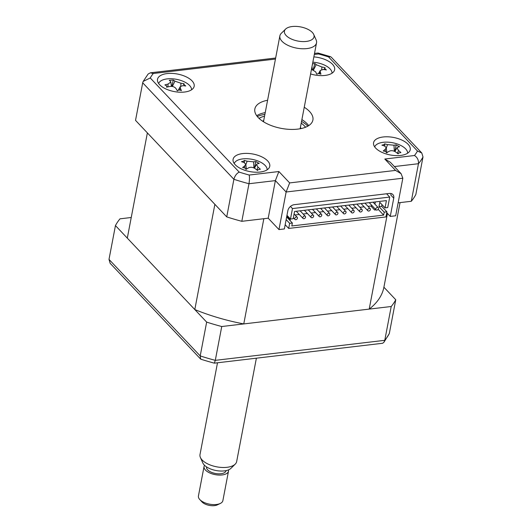 <?xml version="1.0" encoding="UTF-8"?>
<svg xmlns="http://www.w3.org/2000/svg" width="532" height="532" viewBox="0 0 532 532"><rect width="100%" height="100%" fill="white"/><g stroke="black" fill="none" stroke-linecap="round" stroke-linejoin="round"><path stroke-width="0.8" d="M387.449 213.452L369.201 309.105A130.626 62.39 10.8 0 0 383.904 287.214L395.761 299.755A146.18 69.818 -169.2 0 1 391.226 306.505L221.744 326.528A146.18 69.818 -169.2 0 1 206.655 322.099L115.451 225.575A146.18 69.818 -169.2 0 1 119.986 218.832L131.238 217.502M400.044 202.612L383.904 287.214M386.751 212.707L390.262 216.424L393.747 198.177A6.218 4.555 -43.4 0 0 392.862 194.539A6.218 4.555 -43.4 0 0 389.364 193.448L294.276 204.68A6.218 4.555 -43.4 0 0 287.852 210.685L284.367 228.94L278.968 229.578L268.208 218.193L263.839 218.712L243.769 323.928L369.201 309.105M370.897 206.057L372.287 205.897M194.805 309.558L127.308 238.117L147.377 132.9L214.875 204.341L194.805 309.558A130.626 62.39 10.8 0 0 243.769 323.928M408.111 144.292A18.66 8.911 10.8 0 0 388.22 136.817A18.66 8.911 10.8 0 0 373.57 142.709A18.66 8.911 10.8 0 0 375.698 148.122A18.66 8.911 10.8 0 0 395.589 155.597A18.66 8.911 10.8 0 0 410.232 149.705A18.66 8.911 10.8 0 0 408.111 144.292M310.602 73.961A18.66 8.911 10.8 0 0 334.641 69.699A18.66 8.911 10.8 0 0 332.52 64.286A18.66 8.911 10.8 0 0 313.86 56.891M192.045 80.884A18.66 8.911 10.8 0 0 172.155 73.409A18.66 8.911 10.8 0 0 157.505 79.308A18.66 8.911 10.8 0 0 159.627 84.714A18.66 8.911 10.8 0 0 179.517 92.196A18.66 8.911 10.8 0 0 194.167 86.297A18.66 8.911 10.8 0 0 192.045 80.884M267.636 160.89A18.66 8.911 10.8 0 0 247.746 153.416A18.66 8.911 10.8 0 0 233.096 159.307A18.66 8.911 10.8 0 0 235.217 164.72A18.66 8.911 10.8 0 0 255.114 172.195A18.66 8.911 10.8 0 0 269.757 166.303A18.66 8.911 10.8 0 0 267.636 160.89M267.589 100.262A29.546 14.111 10.8 0 0 254.848 108.967A29.546 14.111 10.8 0 0 258.206 117.539A29.546 14.111 10.8 0 0 289.701 129.376A29.546 14.111 10.8 0 0 312.896 120.039A29.546 14.111 10.8 0 0 309.531 111.474A29.546 14.111 10.8 0 0 304.251 107.251M308.68 125.632A29.546 14.111 10.8 0 0 307.177 123.816A29.546 14.111 10.8 0 0 301.897 119.6M265.235 112.604A29.546 14.111 10.8 0 0 256.703 115.723M239.201 172.109A139.956 66.846 10.8 0 0 249.195 175.041C249.628 177.249 249.555 180.142 248.983 183.733A146.18 69.818 -169.2 0 1 233.894 179.304L142.696 82.786L143.181 81.409L150.243 77.971L239.201 172.109C236.627 173.432 234.858 175.833 233.894 179.304L226.732 216.883L135.527 120.358L142.696 82.786M249.195 175.041L278.894 171.53L275.377 180.614L248.983 183.733L241.814 221.312A146.18 69.818 -169.2 0 1 226.732 216.883M275.45 59.059L153.249 73.496L150.343 72.824L148.115 74.048L143.181 81.409M423 156.96A146.18 69.818 -169.2 0 1 418.465 163.71L411.296 201.282A146.18 69.818 -169.2 0 0 415.831 194.539L423 156.96L421.783 152.977L331.243 57.157L330.498 56.691L328.543 56.904A139.956 66.846 10.8 0 0 318.542 53.965L318.03 53.027L314.518 53.426M421.783 152.977L417.494 151.041L328.543 56.904M394.372 166.556L418.465 163.71C418.737 160.152 417.414 157.425 414.488 155.51A139.956 66.846 10.8 0 0 417.494 151.041M390.262 216.424L395.668 215.786L402.837 178.213L401.088 173.658L390.328 162.273L384.789 159.021L414.488 155.51M401.088 173.658L395.549 170.406L384.789 159.021M278.968 229.578L286.13 191.999L289.654 182.915L395.549 170.406M241.814 221.312L268.208 218.193L275.377 180.614L286.13 191.999L402.837 178.213M411.296 201.282L398.136 202.838M393.747 198.177L390.84 195.098A6.218 4.555 136.6 0 0 390.894 193.495M395.761 299.755L389.304 333.577L383.885 342.315L382.634 343.266L214.336 363.157A144.398 68.967 10.8 0 1 200.717 359.16L200.205 355.921A146.18 69.818 10.8 0 0 215.294 360.35L214.336 363.157M391.226 306.505L384.776 340.32L383.885 342.315M221.744 326.528L215.294 360.35L384.776 340.32A146.18 69.818 10.8 0 0 389.304 333.577M206.655 322.099L200.205 355.921L109 259.397L115.451 225.575M109 259.397L110.151 263.307L200.717 359.16M300.394 127.474A21.147 10.101 -169.2 0 1 301.112 128.558M305.534 127.241A26.746 12.775 10.8 0 0 304.523 126.031A26.746 12.775 10.8 0 0 304.404 125.904A26.746 12.775 10.8 0 0 301.218 123.158M264.557 116.162A26.746 12.775 10.8 0 0 260.421 117.619A26.746 12.775 10.8 0 0 259.037 118.37M258.978 118.317A27.99 13.367 -169.2 0 1 259.25 118.184L260.421 117.619M305.282 126.849A27.99 13.367 -169.2 0 1 305.408 126.988A27.99 13.367 -169.2 0 1 305.607 127.208M262.662 121.223A21.147 10.101 -169.2 0 1 263.732 120.485M378.485 208.604A1.556 1.137 -43.4 0 1 377.421 209.941A1.556 1.137 -43.4 0 1 376.004 209.834A1.556 1.137 -43.4 0 1 375.785 208.923A1.556 1.137 -43.4 0 1 376.849 207.586A1.556 1.137 -43.4 0 1 378.265 207.693A1.556 1.137 -43.4 0 1 378.485 208.604M370.378 209.561A1.556 1.137 -43.4 0 1 369.314 210.898A1.556 1.137 -43.4 0 1 367.898 210.792A1.556 1.137 -43.4 0 1 367.678 209.881A1.556 1.137 -43.4 0 1 368.743 208.544A1.556 1.137 -43.4 0 1 370.159 208.65A1.556 1.137 -43.4 0 1 370.378 209.561M362.272 210.519A1.556 1.137 -43.4 0 1 361.208 211.856A1.556 1.137 -43.4 0 1 359.792 211.749A1.556 1.137 -43.4 0 1 359.572 210.838A1.556 1.137 -43.4 0 1 360.636 209.502A1.556 1.137 -43.4 0 1 362.053 209.608A1.556 1.137 -43.4 0 1 362.272 210.519M354.172 211.477A1.556 1.137 -43.4 0 1 353.108 212.813A1.556 1.137 -43.4 0 1 351.692 212.707A1.556 1.137 -43.4 0 1 351.472 211.796A1.556 1.137 -43.4 0 1 352.536 210.459A1.556 1.137 -43.4 0 1 353.953 210.566A1.556 1.137 -43.4 0 1 354.172 211.477M346.066 212.434A1.556 1.137 -43.4 0 1 345.002 213.771A1.556 1.137 -43.4 0 1 343.586 213.665A1.556 1.137 -43.4 0 1 343.366 212.753A1.556 1.137 -43.4 0 1 344.43 211.417A1.556 1.137 -43.4 0 1 345.847 211.523A1.556 1.137 -43.4 0 1 346.066 212.434M337.96 213.392A1.556 1.137 -43.4 0 1 336.896 214.728A1.556 1.137 -43.4 0 1 335.479 214.622A1.556 1.137 -43.4 0 1 335.26 213.711A1.556 1.137 -43.4 0 1 336.324 212.374A1.556 1.137 -43.4 0 1 337.74 212.481A1.556 1.137 -43.4 0 1 337.96 213.392M329.86 214.349A1.556 1.137 -43.4 0 1 328.789 215.686A1.556 1.137 -43.4 0 1 327.38 215.58A1.556 1.137 -43.4 0 1 327.153 214.669A1.556 1.137 -43.4 0 1 328.224 213.332A1.556 1.137 -43.4 0 1 329.641 213.438A1.556 1.137 -43.4 0 1 329.86 214.349M321.754 215.307A1.556 1.137 -43.4 0 1 320.69 216.644A1.556 1.137 -43.4 0 1 319.273 216.537A1.556 1.137 -43.4 0 1 319.054 215.626A1.556 1.137 -43.4 0 1 320.118 214.29A1.556 1.137 -43.4 0 1 321.534 214.396A1.556 1.137 -43.4 0 1 321.754 215.307M313.647 216.265A1.556 1.137 -43.4 0 1 312.583 217.601A1.556 1.137 -43.4 0 1 311.167 217.495A1.556 1.137 -43.4 0 1 310.947 216.584A1.556 1.137 -43.4 0 1 312.011 215.247A1.556 1.137 -43.4 0 1 313.428 215.354A1.556 1.137 -43.4 0 1 313.647 216.265M305.548 217.222A1.556 1.137 -43.4 0 1 304.477 218.559A1.556 1.137 -43.4 0 1 303.067 218.453A1.556 1.137 -43.4 0 1 302.841 217.541A1.556 1.137 -43.4 0 1 303.912 216.205A1.556 1.137 -43.4 0 1 305.321 216.311A1.556 1.137 -43.4 0 1 305.548 217.222M297.441 218.18A1.556 1.137 -43.4 0 1 296.377 219.517A1.556 1.137 -43.4 0 1 294.961 219.41A1.556 1.137 -43.4 0 1 294.741 218.499A1.556 1.137 -43.4 0 1 295.805 217.162A1.556 1.137 -43.4 0 1 297.222 217.269A1.556 1.137 -43.4 0 1 297.441 218.18M287.273 216.724L290.352 219.975L289.581 220.068M372.247 205.851L370.857 206.017L374.634 210.02L376.024 209.854M287.446 215.819L287.127 217.468L292.361 223.008L291.802 225.96L383.652 215.108L378.418 209.568L377.866 209.635M295.054 214.975L299.303 214.469M303.154 214.017L307.41 213.512M311.26 213.059L315.516 212.554M319.366 212.102L323.616 211.596M327.466 211.144L331.722 210.639M335.572 210.187L339.828 209.681M343.679 209.229L347.935 208.724M351.778 208.271L356.034 207.766M359.885 207.314L364.141 206.808M367.991 206.356L370.857 206.017M374.907 204.142L375.333 201.927M285.172 224.71L288.69 228.428L385.939 216.936L386.917 211.836L381.683 206.296L378.977 206.615L379.801 202.326L385.035 207.866L387.735 207.547L389.73 197.073L292.48 208.564L290.459 206.429M381.683 206.296L381.996 204.647M386.917 211.836L384.21 212.155L378.977 206.615M286.967 215.314L290.479 219.038L293.185 218.719L294.568 211.47L386.412 200.617L385.035 207.866M384.21 212.155L383.652 215.108M287.127 217.468L286.542 217.541M290.479 219.038L292.48 208.564M386.611 193.774L389.73 197.073M292.361 223.008L289.661 223.327L286.15 219.61M288.69 228.428L289.661 223.327M184.052 83.757L184.132 84.688L185.761 85.991A42.494 26.041 155.7 0 0 182.815 85.679L180.282 86.576L180.375 88.279A42.494 22.537 102.5 0 1 181.405 90.64C179.656 89.808 178.313 89.895 177.369 90.886A42.494 11.352 -107.6 0 0 175.966 88.551C174.656 86.842 172.647 86.151 169.934 86.477A42.494 26.041 155.7 0 0 166.602 87.175L166.616 85.772L164.887 84.947A42.494 37.233 -59.5 0 1 168.072 84.036L170.838 82.034L170.513 81.436A42.494 11.352 -107.6 0 0 169.249 80.292L173.286 80.046A42.494 22.537 102.5 0 1 174.915 81.163L180.947 83.238A42.494 37.233 -59.5 0 1 184.052 83.757L183.474 84.688M171.843 86.397L173.286 80.046M191.56 89.795A16.798 8.02 10.8 0 0 190.25 86.257A16.798 8.02 10.8 0 0 173.006 78.842A16.798 8.02 10.8 0 0 158.642 83.517M166.948 87.095L166.616 85.772M313.082 63.76L314.871 63.534A42.494 19.105 105.3 0 1 316.174 64.671L321.913 67.012A42.494 38.843 -52.4 0 1 325.118 67.71C324.48 68.156 324.906 68.901 326.395 69.958A42.494 27.651 162.3 0 0 323.303 69.466L320.304 70.397L320.244 71.833A42.494 19.105 105.3 0 1 320.929 74.187L318.615 73.502L316.726 74.207A42.494 7.914 -104.2 0 0 315.662 71.847L311.832 69.526M332.035 73.197A16.798 8.02 10.8 0 0 312.849 62.191M325.118 67.71L324.108 69.28M313.109 69.832L314.871 63.534M383.991 144.644L384.609 143.859A42.494 35.611 85.7 0 1 387.522 144.624L393.986 145.203A42.494 25.27 -78.5 0 1 396.147 144.897L399.585 146.739A42.494 14.078 132.4 0 0 397.737 147.211L396.985 147.75L398.475 150.496A42.494 35.611 85.7 0 1 400.909 152.591L398.322 153.136L398.182 153.881A42.494 24.419 -129.1 0 0 395.502 151.899C393.228 150.516 391.073 150.323 389.038 151.321A42.494 14.078 132.4 0 0 386.644 152.85L385.527 151.427L383.206 151.008A42.494 25.27 -78.5 0 1 385.288 149.312L386.239 147.63L384.55 146.027A42.494 24.419 -129.1 0 0 381.883 145.15L383.991 144.644M384.822 146.14L384.609 143.859M407.625 153.203A16.798 8.02 10.8 0 0 401.367 145.741A16.798 8.02 10.8 0 0 374.708 146.925M394.85 151.5L396.147 144.897M246.03 169.395L244.946 167.966L242.639 167.533A42.494 25.696 -78.1 0 1 244.76 165.858L245.751 164.155L244.108 162.586A42.494 24.139 -128.3 0 0 241.475 161.688L243.603 161.203L244.255 160.431A42.494 35.325 86.4 0 1 247.134 161.209L253.611 161.834A42.494 25.696 -78.1 0 1 255.806 161.548L259.204 163.404A42.494 14.504 132.9 0 0 257.315 163.863L256.524 164.415L257.967 167.134A42.494 35.325 86.4 0 1 260.367 169.249L257.734 169.794L257.588 170.513A42.494 24.139 -128.3 0 0 254.934 168.511C252.687 167.115 250.525 166.908 248.464 167.886A42.494 14.504 132.9 0 0 246.03 169.395L246.037 169.395M244.447 162.732L244.255 160.431M267.15 169.801A16.798 8.02 10.8 0 0 261.072 162.44A16.798 8.02 10.8 0 0 244.713 158.742A16.798 8.02 10.8 0 0 234.233 163.524M254.476 168.099L255.806 161.548M235.21 464.137L230.941 468.34A15.069 7.195 -169.2 0 1 217.927 470.82A15.069 7.195 -169.2 0 1 204.215 464.981A15.069 7.195 -169.2 0 1 202.832 462.973L200.404 457.493A18.66 8.911 10.8 0 0 202.12 459.981A18.66 8.911 10.8 0 0 219.098 467.209A18.66 8.911 10.8 0 0 235.21 464.137A18.66 8.911 10.8 0 0 236.66 461.563L256.384 358.189M217.508 362.777L199.999 454.574A18.66 8.911 10.8 0 0 200.404 457.493M228.474 469.882A12.442 5.945 -169.2 0 1 228.501 471.139A12.442 5.945 -169.2 0 1 218.738 475.063A12.442 5.945 -169.2 0 1 205.478 470.082A12.442 5.945 -169.2 0 1 204.062 466.471L198.429 495.997A12.442 5.945 10.8 0 0 199.786 499.548A12.442 5.945 10.8 0 0 199.846 499.608A12.442 5.945 10.8 0 0 220.301 503.458L217.375 504.861A9.33 4.456 -169.2 0 1 202.034 501.969A9.33 4.456 -169.2 0 1 201.994 501.929A9.33 4.456 -169.2 0 1 201.954 501.882M312.317 32.432A15.069 7.195 10.8 0 0 298.612 26.6A15.069 7.195 10.8 0 0 285.598 29.08A15.069 7.195 10.8 0 0 286.143 35.531A15.069 7.195 10.8 0 0 304.484 41.576A15.069 7.195 10.8 0 0 313.707 34.44A15.069 7.195 10.8 0 0 312.317 32.432M313.707 34.44L316.134 39.92A18.66 8.911 -169.2 0 1 316.533 42.846A18.66 8.911 -169.2 0 1 301.89 48.745A18.66 8.911 -169.2 0 1 282 41.263A18.66 8.911 -169.2 0 1 279.879 35.85A18.66 8.911 -169.2 0 1 281.328 33.283L285.598 29.08M204.062 466.471A12.442 5.945 -169.2 0 1 204.554 465.32M226.073 470.607L226.06 470.667A9.955 4.755 -169.2 0 1 218.246 473.812A9.955 4.755 -169.2 0 1 207.64 469.829A9.955 4.755 -169.2 0 1 206.509 466.943L206.516 466.883M220.301 503.458A12.442 5.945 10.8 0 0 222.868 500.659L228.501 471.139M278.894 171.53L289.654 182.915M318.542 53.965L314.319 54.464M153.249 73.496A139.956 66.846 10.8 0 0 150.243 77.971M257.308 116.508A31.102 14.856 -169.2 0 1 264.896 114.367M301.558 121.356A31.102 14.856 -169.2 0 1 307.829 126.15M167.919 86.876L168.072 84.036M172.355 86.463L174.915 81.163M180.8 86.051L180.947 83.238M179.51 90.068L180.375 88.279M313.501 69.978L316.174 64.671M321.714 69.499L321.913 67.012M319.366 73.576L320.244 71.833M385.407 151.367L385.288 149.312M386.292 148.036L387.522 144.624M394.338 151.254L393.986 145.203M397.457 153.322L398.475 150.496M244.873 167.932L244.76 165.858M245.831 164.787L247.134 161.209M253.95 167.939L253.611 161.834M256.929 169.994L257.967 167.134M150.343 72.824L275.649 58.021M318.03 53.027L330.498 56.685M304.523 126.031L305.408 126.988M369.215 202.645L376.004 209.834M361.108 203.603L367.898 210.792M353.009 204.561L359.792 211.749M344.902 205.518L351.692 212.707M336.796 206.476L343.586 213.665M328.696 207.433L335.479 214.622M320.59 208.391L327.38 215.58M312.483 209.349L319.273 216.537M304.384 210.306L311.167 217.495M296.277 211.264L303.067 218.453M293.371 217.728L294.961 219.41M294.09 213.957L297.222 217.269M300.128 210.812L305.321 216.311M308.228 209.854L313.428 215.354M316.334 208.896L321.534 214.396M324.44 207.939L329.641 213.438M332.547 206.981L337.74 212.481M340.646 206.024L345.847 211.523M348.753 205.066L353.953 210.566M356.859 204.108L362.053 209.608M364.959 203.151L370.159 208.65M373.065 202.193L378.265 207.693M170.838 82.034L171.41 86.37M180.282 86.576L178.24 90.247M311.978 66.726L312.364 69.619M320.304 70.397L318.575 73.502M386.239 147.63L386.904 152.677M396.985 147.75L394.884 151.52M398.322 153.136L397.989 153.735M245.751 164.155L246.409 169.149M256.524 164.415L254.429 168.185M257.734 169.788L257.408 170.366M201.994 501.929L199.786 499.548M279.879 35.85L263.486 121.755M316.533 42.846L300.148 128.751"/></g></svg>
